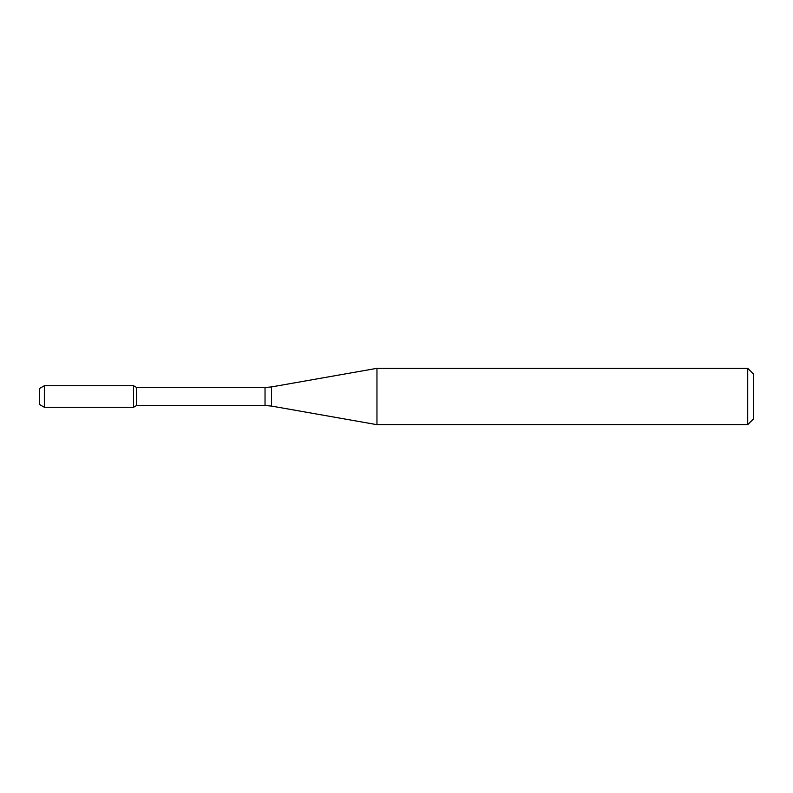<?xml version="1.0" encoding="UTF-8"?>
<svg xmlns="http://www.w3.org/2000/svg" width="793" height="793" viewBox="0 0 793 793"><rect width="100%" height="100%" fill="white"/><g stroke="black" fill="none" stroke-linecap="round" stroke-linejoin="round"><path stroke-width="1.19" d="M747.72 424.671L747.72 368.329L753.35 373.959L753.35 419.041L747.72 424.671L376.962 424.671L271.553 406.085L265.031 405.51L136.604 405.51L133.561 407.275L133.561 385.725L44.349 385.725L44.349 407.275L39.65 404.559L39.65 388.441L44.349 385.725M136.604 405.51L136.604 387.49L133.561 385.725L133.561 407.275L44.349 407.275M376.962 424.671L376.962 368.329L271.553 386.915L271.553 406.085M265.031 405.51L265.031 387.49L136.604 387.49M265.031 387.49L271.553 386.915M747.72 368.329L376.962 368.329"/></g></svg>
